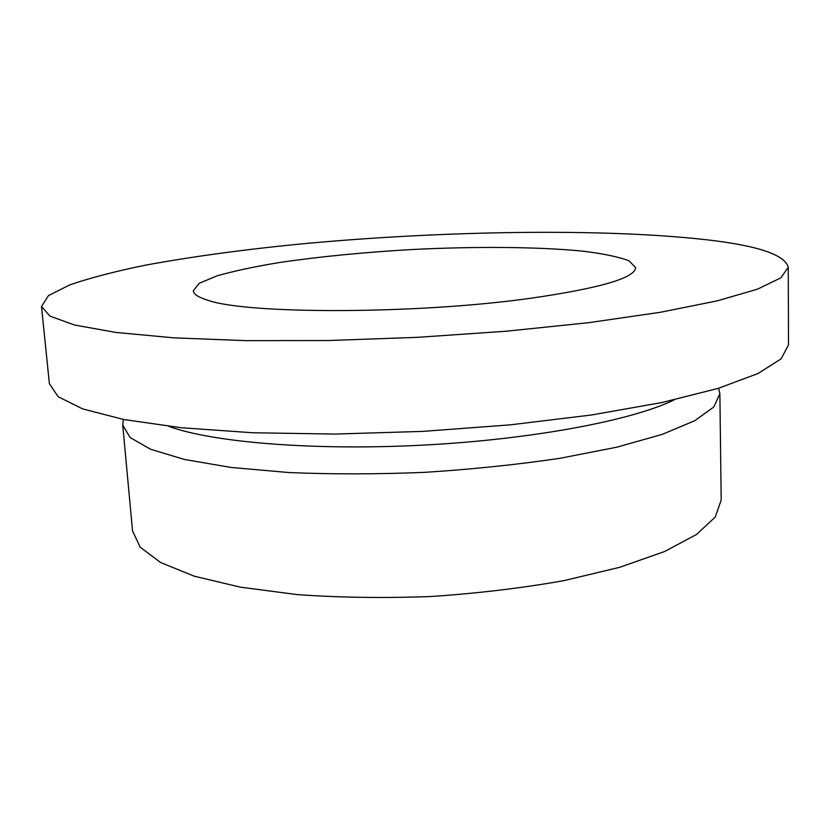 <?xml version="1.0" encoding="UTF-8"?>
<svg xmlns="http://www.w3.org/2000/svg" width="830" height="830" viewBox="0 0 830 830"><rect width="100%" height="100%" fill="white"/><g stroke="black" fill="none" stroke-linecap="round" stroke-linejoin="round"><path stroke-width="1.25" d="M123.348 419.42L122.726 425.012L132.541 530.941L140.177 547.167L160.647 562.543L194.241 576.186L240.368 587.163L297.285 594.602C339.75 597.621 384.363 598.254 431.102 596.5C477.779 593.357 522.07 588.065 563.995 580.627L619.823 567.274L664.55 551.535L696.536 534.458L715.273 517.028L721.187 500.096L719.869 393.721L718.666 388.222M122.726 425.012L130.113 437.535L150.541 449.238L184.343 459.447L230.958 467.435L288.643 472.529C331.741 474.355 377.059 474.293 424.597 472.353C472.083 469.313 517.152 464.634 559.835 458.316L616.669 447.214L662.184 434.401L694.741 420.717L713.831 406.939L719.869 393.721M168.76 426.34C211.878 442.266 313.284 450.898 423.176 445.119C533.067 439.381 633.01 420.198 674.219 399.853M41.5 306.467L49.375 383.668L58.142 396.709L82.689 408.91L123.794 419.513L181.075 427.709L252.569 432.752L334.698 434.069L422.449 431.403L510.004 424.877L591.541 414.979L662.122 402.498L718.23 388.357L758.008 373.521L781.144 358.819L788.5 344.927L788.261 267.333C785.066 254.727 757.448 245.493 705.396 239.642C602.881 228.177 446.198 230.719 307.608 243.325C247.641 249.031 193.587 256.314 145.437 265.175C115.443 271.306 90.263 277.863 69.886 284.825L48.493 295.584L41.5 306.467L50.008 316.157L74.472 324.997L115.744 332.415L173.449 337.81L245.639 340.642L328.69 340.528L417.521 337.333L506.207 331.222L588.812 322.663L660.307 312.298L717.13 300.896L757.406 289.203L780.812 277.853L788.261 267.333M207.313 300.066C198.225 297.223 193.556 294.111 193.328 290.739L199.252 283.289L217.024 275.851C234.008 271.005 255.038 266.534 280.104 262.415C320.556 256.522 364.827 252.206 412.915 249.477C475.943 246.354 537.622 246.769 582.255 251.096C602.912 253.586 618.475 256.812 628.953 260.776L635.614 267.561C635.189 277.967 600.142 288.207 530.463 298.292C416.048 314.404 245.213 314.3 207.313 300.066"/></g></svg>
